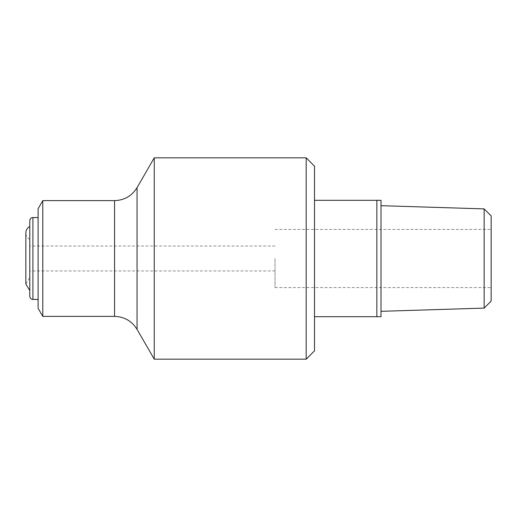 <?xml version="1.0" encoding="UTF-8"?>
<svg xmlns="http://www.w3.org/2000/svg" width="517" height="517" viewBox="0 0 517 517"><rect width="100%" height="100%" fill="white"/><g stroke="black" fill="none" stroke-linecap="round" stroke-linejoin="round"><path stroke-width="0.39" stroke-dasharray="2.58 1.94" d="M491.15 258.5L491.15 229.406L491.15 258.5M275.018 258.5L275.018 287.594L275.018 258.5M29.799 258.5L29.799 246.034L29.799 258.5M314.504 316.688L314.504 200.312L314.504 316.688L376.854 316.688L376.854 200.312L381.01 200.312L381.01 316.688L376.854 316.688M314.504 200.312L376.854 200.312M491.15 301.101L491.15 215.899M381.01 258.5L381.01 311.318L381.01 258.5M484.145 308.106L484.145 208.894M29.799 277.59L29.799 239.41L29.799 277.59L25.85 284.059L25.85 232.941C25.96 235.83 27.272 237.988 29.799 239.41M29.799 290.528L29.799 226.472L29.799 290.528M38.109 308.274L38.109 208.726M29.799 296.325L29.799 220.675M314.504 166.144L314.504 350.856M42.788 316.378L42.788 200.622M154.253 359.166L154.253 157.834M306.193 359.166L306.193 157.834M32.914 217.56L32.914 299.44M114.554 316.378L114.554 200.622M137.05 187.632L137.05 329.368M275.018 287.594L491.15 287.594M275.018 229.406L491.15 229.406M275.018 246.034L29.799 246.034M275.018 270.966L29.799 270.966"/><path stroke-width="0.78" d="M314.504 316.688L381.01 316.688L381.01 200.312L376.854 200.312L376.854 316.688M376.854 200.312L314.504 200.312M484.145 308.106L484.145 208.894L491.15 215.899L491.15 301.101L484.145 308.106L381.01 311.318M29.799 226.472C27.272 227.887 25.96 230.046 25.85 232.941L25.85 284.059L29.799 290.528M29.799 258.5L29.799 296.325C29.999 298.231 31.039 299.272 32.914 299.44L32.914 217.56C31.039 217.728 29.999 218.769 29.799 220.675L29.799 258.5M42.788 316.378L42.788 200.622L38.109 208.726L38.109 308.274L42.788 316.378L114.554 316.378C124.364 316.701 131.861 321.031 137.05 329.368L137.05 187.632L154.253 157.834L154.253 359.166L306.193 359.166L306.193 157.834L314.504 166.144L314.504 350.856L306.193 359.166M42.788 200.622L114.554 200.622L114.554 316.378M484.145 208.894L381.01 205.682M38.109 217.56L32.914 217.56M38.109 299.44L32.914 299.44M114.554 200.622C124.364 200.299 131.861 195.969 137.05 187.632M137.05 329.368L154.253 359.166M154.253 157.834L306.193 157.834"/></g></svg>
